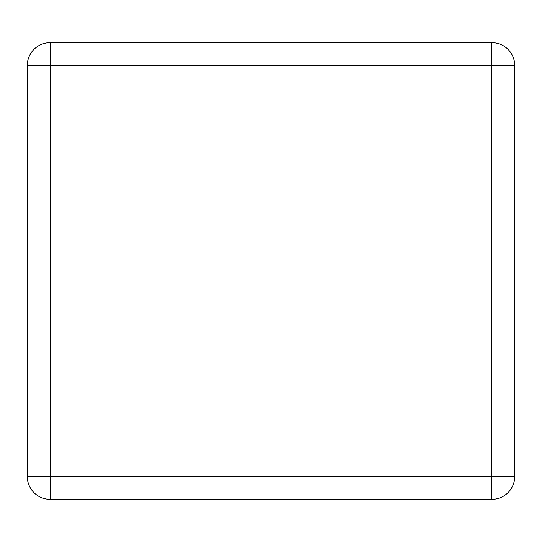<?xml version="1.0" encoding="UTF-8"?>
<svg xmlns="http://www.w3.org/2000/svg" width="542" height="542" viewBox="0 0 542 542"><rect width="100%" height="100%" fill="white"/><g stroke="black" fill="none" stroke-linecap="round" stroke-linejoin="round"><path stroke-width="0.81" d="M27.283 476.486L27.283 65.514A22.832 22.832 0 0 1 50.115 42.682L491.885 42.682A22.832 22.832 0 0 1 514.717 65.514L514.717 476.486A22.832 22.832 0 0 1 491.885 499.317L50.115 499.317A22.832 22.832 0 0 1 27.283 476.486L50.115 476.486L50.115 65.514L491.885 65.514L491.885 476.486L50.115 476.486L50.115 499.317A22.832 22.832 0 0 1 27.283 476.486M27.283 361.602L27.283 180.398M514.717 361.602L514.717 180.398M27.283 65.514L50.115 65.514L50.115 42.682A22.832 22.832 0 0 0 27.283 65.514M491.885 42.682A22.832 22.832 0 0 1 514.717 65.514L491.885 65.514L491.885 42.682M514.717 476.486A22.832 22.832 0 0 1 491.885 499.317L491.885 476.486L514.717 476.486"/></g></svg>
